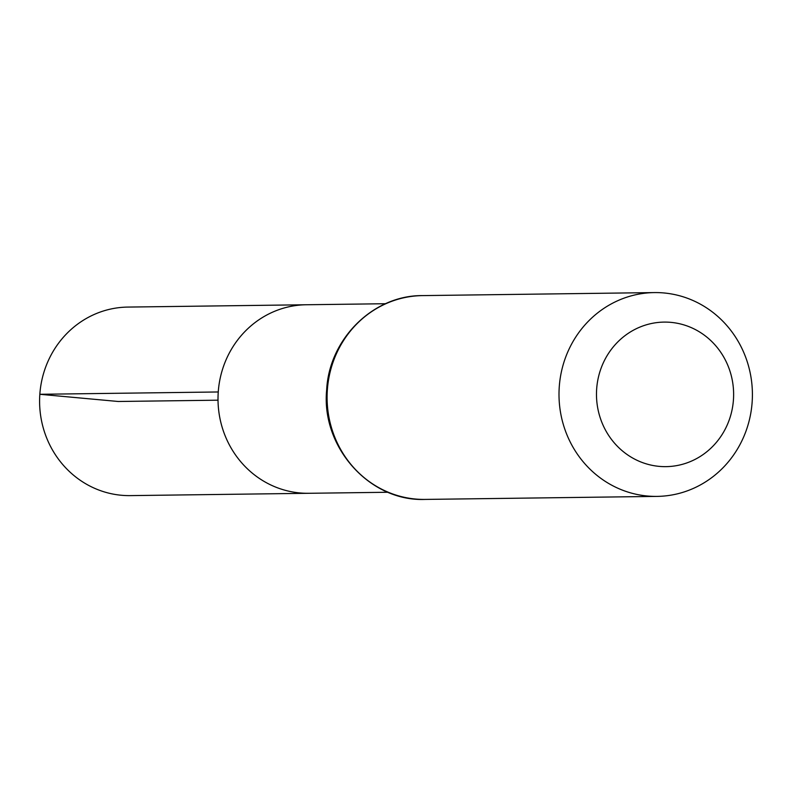 <?xml version="1.0" encoding="UTF-8"?>
<svg xmlns="http://www.w3.org/2000/svg" width="792" height="792" viewBox="0 0 792 792"><rect width="100%" height="100%" fill="white"/><g stroke="black" fill="none" stroke-linecap="round" stroke-linejoin="round"><path stroke-width="1.19" d="M218.255 391.971A94.278 89.456 89.3 0 0 308.692 493.287A94.278 89.456 -90.7 0 1 218.018 400.188A94.278 89.456 -90.7 0 1 306.237 304.762A94.278 89.456 89.3 0 0 218.255 391.971L39.838 394.287L118.216 401.485L218.018 400.188M596.663 388.961A72.28 68.577 -90.7 0 1 703.623 334.66A72.28 68.577 -90.7 0 1 694.891 459.489A72.28 68.577 -90.7 0 1 596.663 388.961M559.261 386.862A101.921 96.703 -90.7 0 1 654.38 292.585A101.921 96.703 -90.7 0 1 752.4 393.228A101.921 96.703 -90.7 0 1 657.023 496.396A101.921 96.703 -90.7 0 1 559.261 386.862M385.565 303.722L127.819 307.078A94.278 89.456 89.3 0 0 39.6 402.504A94.278 89.456 89.3 0 0 130.274 495.614L388.021 492.258M327.353 389.882A101.921 96.703 -90.7 0 1 422.473 295.604C373.299 295.109 329.106 338.917 326.66 389.951C321.027 447.193 369.755 501.772 425.126 499.415A101.921 96.703 -90.7 0 1 327.353 389.882M654.38 292.585L422.473 295.604M657.023 496.396L425.126 499.415"/></g></svg>
